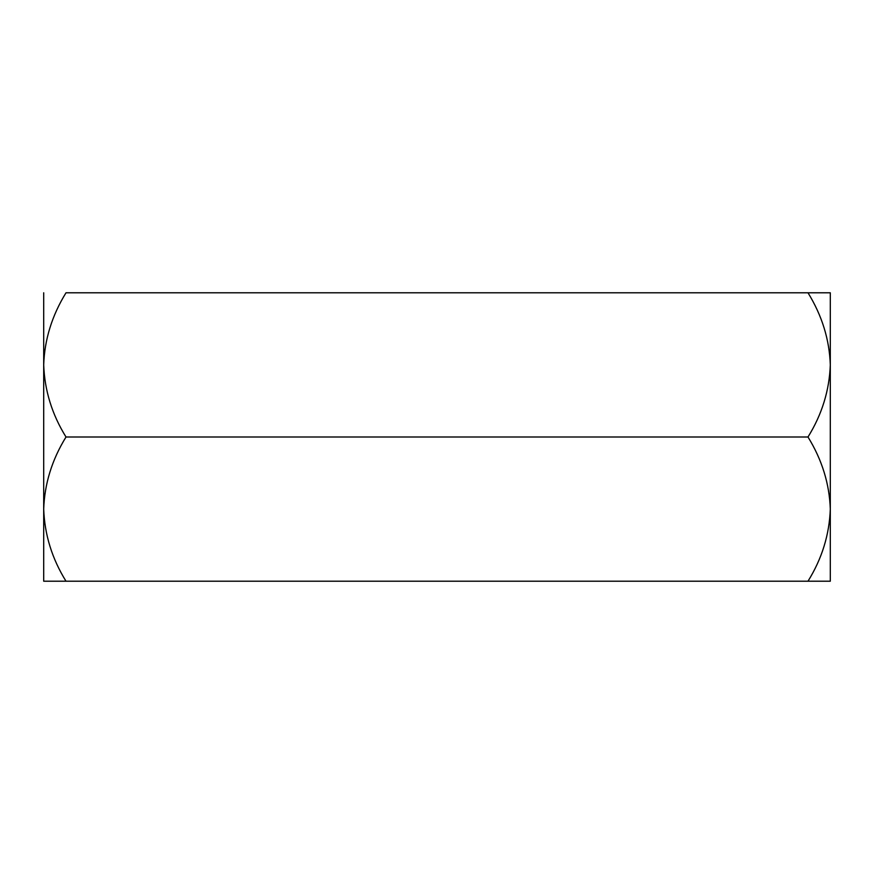<?xml version="1.0" encoding="UTF-8"?>
<svg xmlns="http://www.w3.org/2000/svg" width="874" height="874" viewBox="0 0 874 874"><rect width="100%" height="100%" fill="white"/><g stroke="black" fill="none" stroke-linecap="round" stroke-linejoin="round"><path stroke-width="1.31" d="M830.3 292.79L807.991 292.79L830.3 292.79L830.3 364.895C829.448 339.571 822.008 315.536 807.991 292.79L66.009 292.79C51.992 315.536 44.552 339.571 43.7 364.895L43.7 509.105C44.552 483.781 51.992 459.746 66.009 437C52.069 414.56 44.629 390.525 43.7 364.895L43.7 292.79M807.991 437C821.931 414.56 829.371 390.525 830.3 364.895L830.3 581.21L807.991 581.21C821.931 558.77 829.371 534.735 830.3 509.105C829.448 483.781 822.008 459.746 807.991 437L66.009 437M45.623 581.21L66.009 581.21C52.069 558.77 44.629 534.735 43.7 509.105L43.7 581.21L828.377 581.21"/></g></svg>
